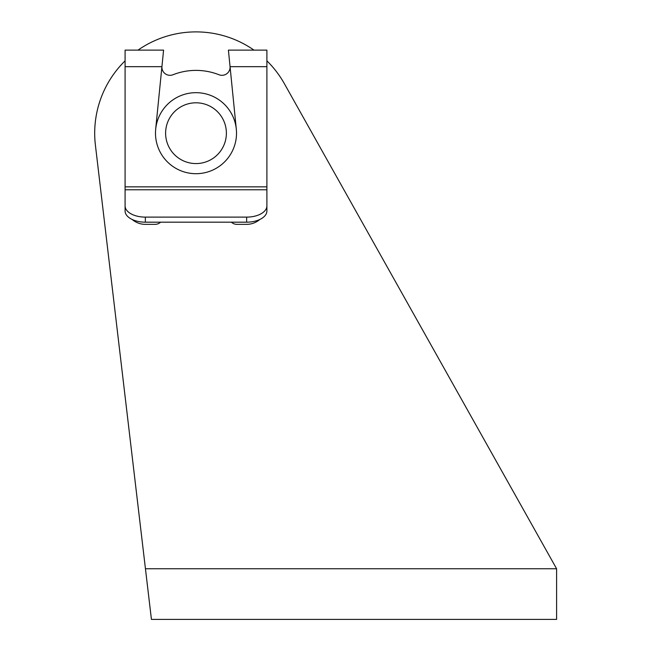 <?xml version="1.0" encoding="UTF-8"?>
<svg xmlns="http://www.w3.org/2000/svg" width="652" height="652" viewBox="0 0 652 652"><rect width="100%" height="100%" fill="white"/><g stroke="black" fill="none" stroke-linecap="round" stroke-linejoin="round"><path stroke-width="0.98" d="M125.086 60.848A101.296 101.296 0 0 0 95.396 145.07L151.427 619.4L556.604 619.4L556.604 568.756L284.329 83.611A101.296 101.296 0 0 0 266.896 60.848M138.02 50.122A101.296 101.296 0 0 1 253.97 50.122M545.235 548.495L284.329 83.611M95.396 145.07L143.049 548.495M226.383 133.187A30.391 30.391 0 0 0 180.8 106.871A30.391 30.391 0 0 0 180.8 159.504A30.391 30.391 0 0 0 226.383 133.187M236.513 133.187A40.522 40.522 0 0 0 175.738 98.102A40.522 40.522 0 0 0 175.738 168.273A40.522 40.522 0 0 0 236.513 133.187M266.896 189.781L266.896 210.963A20.261 11.214 0 0 1 246.643 222.177L145.347 222.177A20.261 11.214 0 0 1 125.086 210.963L125.086 189.781L266.896 189.781L266.896 50.122L228.404 50.122L229.977 65.852M162.976 56.202L162.12 64.711L163.579 50.122L125.086 50.122L125.086 189.781M266.896 205.902A20.261 11.214 180 0 1 246.643 217.116L145.347 217.116A20.261 11.214 180 0 1 125.086 205.902M132.169 219.48A20.261 20.261 0 0 0 145.347 224.353L155.07 224.353A8.101 8.101 0 0 0 160.596 222.177M231.395 222.177A8.101 8.101 0 0 0 236.92 224.353L246.643 224.353A20.261 20.261 0 0 0 259.814 219.48M161.949 66.406A8.101 8.101 0 0 0 172.984 74.752A62.804 62.804 0 0 1 219.007 74.752A8.101 8.101 0 0 0 230.034 66.406M163.579 50.122L155.673 129.153M236.309 129.153L228.404 50.122M556.604 568.756L145.445 568.756M125.086 66.667L161.924 66.667M230.058 66.667L266.896 66.667M125.086 186.847L266.896 186.847M145.347 217.116L145.347 222.177M246.643 217.116L246.643 222.177"/></g></svg>
